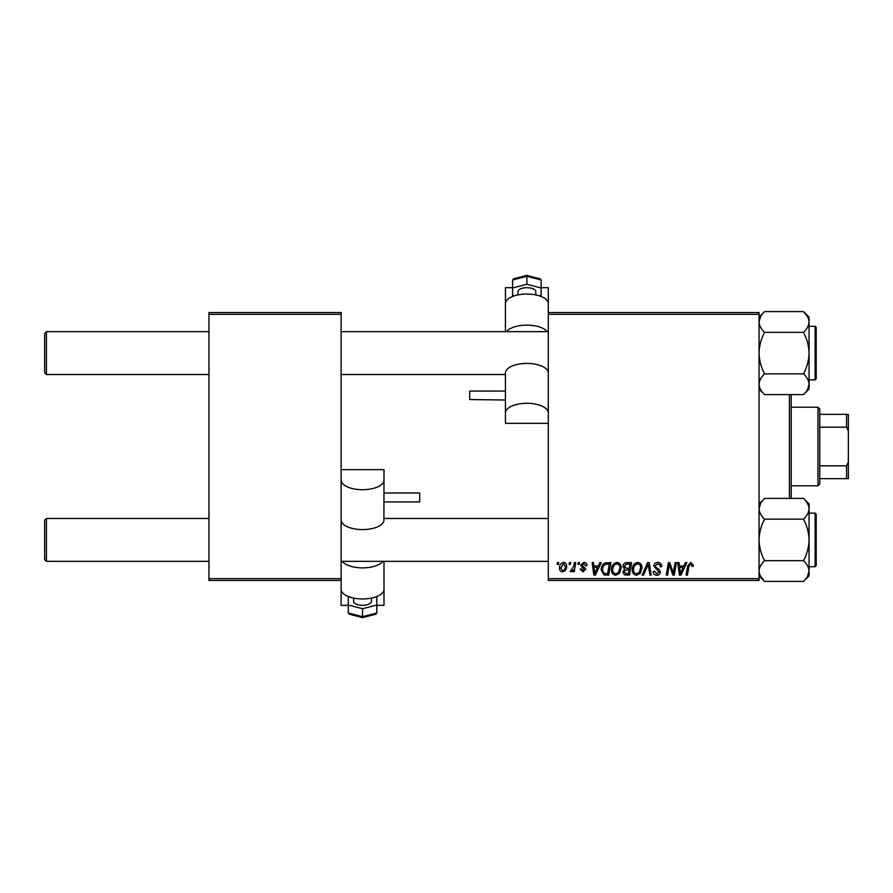 <?xml version="1.0" encoding="UTF-8"?>
<svg xmlns="http://www.w3.org/2000/svg" width="893" height="893" viewBox="0 0 893 893"><rect width="100%" height="100%" fill="white"/><g stroke="black" fill="none" stroke-linecap="round" stroke-linejoin="round"><path stroke-width="1.34" d="M548.302 312.55L759.05 312.55L759.05 314.336L548.302 314.336L548.302 303.676A21.432 9.633 180 0 0 526.87 294.043A21.432 9.633 180 0 0 505.438 303.676L505.438 331.66M611.459 569.689C611.437 565.716 613.257 563.293 616.907 562.423C619.787 562.958 621.215 564.756 621.204 567.836L619.496 573.362L615.779 575.259C612.81 574.712 611.37 572.86 611.459 569.689M598.299 565.995L599.828 562.59L601.235 562.59L595.43 575.092L593.845 575.092L592.137 562.59L593.443 562.59L593.856 565.995L598.299 565.995M690.735 562.423L693.292 565.18L693.18 566.329L691.874 566.486L691.997 565.403L690.657 563.885L688.95 566.24L687.443 575.092L686.125 575.092L687.677 565.928L690.735 562.423M653.843 566.106C654.078 563.762 655.384 562.534 657.761 562.423C660.385 562.568 661.668 563.974 661.635 566.664L660.329 566.809L660.005 564.968L657.672 563.885L655.138 565.983L655.473 567.077L658.867 569.198L660.329 571.933C660.173 574.076 659.001 575.181 656.835 575.259C654.569 575.114 653.352 573.909 653.185 571.632L654.491 571.23L656.88 573.797L659.034 572.011L653.843 566.106M642.156 575.092L647.615 562.59L649.278 562.59L651.187 575.092L649.881 575.092L648.24 564.376L643.552 575.092L642.156 575.092M632.244 569.689C632.222 565.716 634.041 563.293 637.691 562.423C640.571 562.958 642 564.756 641.989 567.836L640.27 573.362L636.564 575.259C633.595 574.712 632.155 572.86 632.244 569.689M557.098 564.376L557.399 562.59L558.694 562.59L558.426 564.376L557.098 564.376M548.302 578.664L759.05 578.664L759.05 580.45L548.302 580.45L548.302 314.336M759.05 578.664L759.05 314.336M622.99 566.475C623.147 564.175 624.341 562.88 626.585 562.59L631.597 562.59L629.487 575.092L624.553 574.88L622.823 572.056L624.553 569.008L622.99 566.475M683.859 565.995L685.4 562.59L686.806 562.59L681.002 575.092L679.406 575.092L677.698 562.59L679.004 562.59L679.428 565.995L683.859 565.995M673.757 570.214L675.097 562.59L676.403 562.59L674.271 575.092L672.898 575.092L669.326 564.488L667.584 575.092L666.267 575.092L668.377 562.59L669.75 562.59L673.355 573.183L673.757 570.214M583.843 562.423C585.819 562.501 586.857 563.528 586.947 565.503L585.641 565.838L583.776 563.561L582.069 564.956L585.808 569.254L583.084 571.844L580.126 569.087L581.421 568.919L583.14 570.705L584.513 569.455L581.432 566.709L580.774 565.057L583.843 562.423M605.108 562.891L610.812 562.59L608.702 575.092L603.992 574.925L601.235 569.98C601.156 566.787 602.451 564.421 605.108 562.891M559.509 568.048C559.431 565.001 560.782 563.126 563.561 562.423C565.615 562.702 566.642 563.907 566.653 566.05C566.776 569.221 565.403 571.152 562.534 571.844C560.458 571.509 559.442 570.247 559.509 568.048M569.109 564.376L569.41 562.59L570.705 562.59L570.437 564.376L569.109 564.376M573.752 566.229L574.422 562.59L575.728 562.59L574.199 571.687L572.882 571.687L573.217 569.801L571.107 571.844L570.225 571.52L573.752 566.229M577.871 564.376L578.173 562.59L579.479 562.59L579.2 564.376L577.871 564.376M208.962 312.55L341.126 312.55L341.126 314.336L208.962 314.336L208.962 312.55M341.126 578.664L341.126 580.45L208.962 580.45L208.962 578.664L341.126 578.664L341.126 314.336M208.962 578.664L208.962 314.336M628.415 573.63L629.074 569.734L624.843 570.247L624.129 572L626.183 573.63L628.415 573.63M629.319 568.272L630.034 564.052L626.317 564.119L624.285 566.519L626.562 568.272L629.319 568.272M639.254 572.402L640.683 567.769C640.705 565.57 639.667 564.276 637.602 563.885C634.823 564.733 633.461 566.709 633.539 569.823C633.494 572.067 634.51 573.384 636.609 573.797L639.254 572.402M681.426 571.174L683.145 567.457L679.606 567.457L680.388 573.719L681.426 571.174M595.854 571.174L597.584 567.457L594.046 567.457L594.816 573.719L595.854 571.174M607.631 573.63L609.249 564.052L607.575 564.052C604.137 564.376 602.451 566.374 602.529 570.058L604.103 573.418L607.631 573.63M618.469 572.402L619.909 567.769C619.921 565.57 618.894 564.276 616.817 563.885C614.038 564.733 612.687 566.709 612.765 569.823C612.71 572.067 613.725 573.384 615.824 573.797L618.469 572.402M562.59 570.705C564.555 569.991 565.47 568.484 565.347 566.184L563.55 563.561L560.804 568.048L562.59 570.705M44.65 559.554L44.65 520.262L46.436 518.476L46.436 561.34L44.65 559.554L46.436 561.34L208.962 561.34M548.302 518.476L383.99 518.476M208.962 518.476L46.436 518.476L44.65 520.262M548.302 561.34L341.126 561.34M46.436 374.524L44.65 372.738L44.65 333.446L46.436 331.66L46.436 374.524L208.962 374.524M341.126 374.524L505.438 374.524L505.438 372.973L505.438 423.36L548.302 423.36M44.65 333.446L46.436 331.66L208.962 331.66M341.126 331.66L548.302 331.66M803.499 581.41L809.058 575.851L809.058 508.776C808.846 512.426 806.993 515.886 803.499 519.157C806.971 525.62 808.824 532.529 809.058 539.908C808.846 547.197 806.993 554.118 803.499 560.659C806.982 563.918 808.835 567.379 809.058 571.04C808.835 574.712 806.982 578.173 803.499 581.41L764.609 581.41C761.126 578.162 759.273 574.701 759.05 571.04C759.273 567.368 761.126 563.907 764.609 560.659C761.137 554.196 759.284 547.286 759.05 539.908C759.262 532.619 761.115 525.698 764.609 519.157L803.499 519.157M815.13 513.118L816.202 514.189L816.202 565.626L816.202 563.126L816.202 565.626L815.13 566.698L815.13 513.118L809.058 513.118M764.609 560.659L803.499 560.659M764.609 519.157C761.137 515.92 759.284 512.47 759.05 508.776C759.262 505.137 761.115 501.676 764.609 498.406L803.499 498.406C806.971 501.632 808.824 505.092 809.058 508.776L809.058 503.965L803.499 498.406M760.557 503.529L759.05 508.776M764.609 373.843C761.137 367.38 759.284 360.471 759.05 353.092C759.262 345.803 761.115 338.882 764.609 332.341L803.499 332.341C806.971 338.804 808.824 345.714 809.058 353.092C808.846 360.381 806.993 367.302 803.499 373.843C806.971 377.08 808.824 380.53 809.058 384.224C808.846 387.863 806.993 391.324 803.499 394.594L764.609 394.594C761.137 391.368 759.284 387.908 759.05 384.224C759.262 380.574 761.115 377.114 764.609 373.843L803.499 373.843M816.202 329.874L816.202 378.811L815.13 379.882L815.13 326.302L816.202 327.374L816.202 329.874M764.609 332.341C761.126 329.082 759.273 325.621 759.05 321.96C759.273 318.288 761.126 314.827 764.609 311.59L803.499 311.59C806.982 314.838 808.835 318.299 809.058 321.96C808.835 325.632 806.982 329.093 803.499 332.341C806.993 329.07 808.846 325.61 809.058 321.96L809.058 384.224L807.551 389.471M803.499 394.594L809.058 389.035L809.058 384.224M803.499 311.59L809.058 317.149L809.058 321.96M764.564 581.376L760.613 576.398M809.058 571.04L807.506 576.387M808.913 507.146L809.058 508.776M759.184 385.776L759.05 384.224M803.544 311.624L807.495 316.602M759.05 321.96L760.602 316.613M791.198 394.594L791.198 498.406M789.412 498.406L789.412 394.594M817.988 407.208L819.774 408.994L819.774 484.006L817.988 485.792L817.988 407.208L791.198 407.208M819.774 414.352L848.35 414.352L848.35 478.648L846.564 478.648L846.564 465.822L848.35 462.072M819.774 465.822L846.564 465.822M848.35 430.928L846.564 427.178L846.564 414.352M819.774 427.178L846.564 427.178M819.774 478.648L846.564 478.648M517.94 294.913L517.94 291.687A8.93 4.019 0 0 1 526.87 287.68A8.93 4.019 0 0 1 535.8 291.687L535.8 294.913M469.718 399.539L469.718 391.089L505.438 391.089L505.438 400.019L469.718 399.539M547.175 331.66A21.432 9.633 180 0 0 526.87 325.119A21.432 9.633 180 0 0 506.565 331.66M512.582 287.68L505.438 287.68L505.438 312.505M541.158 287.68L548.302 287.68L548.302 312.505M548.302 372.973L548.224 372.236A21.432 9.633 180 0 0 526.87 363.406A21.432 9.633 180 0 0 505.516 372.236L505.438 372.973M548.302 412.923A21.432 9.633 180 0 0 526.87 403.29A21.432 9.633 180 0 0 505.438 412.923M539.372 278.873L541.158 280L526.87 276.294L526.87 275.624L526.87 284.275L541.158 287.981L541.158 295.393L539.394 295.851M514.368 278.873L512.582 280L512.582 287.981L526.87 284.275M541.158 280L541.158 287.981M514.346 295.851L512.582 295.393L512.582 287.981M371.488 598.087L371.488 601.313A8.93 4.019 180 0 1 362.558 605.32A8.93 4.019 180 0 1 353.628 601.313L353.628 598.087M383.99 492.981L419.71 492.981L419.71 501.911L383.99 501.911M341.126 580.45L341.126 589.324A21.432 9.633 0 0 0 362.558 598.957A21.432 9.633 0 0 0 383.99 589.324L383.99 561.34M342.253 561.34A21.432 9.633 0 0 0 362.558 567.881A21.432 9.633 0 0 0 382.863 561.34M376.846 605.32L383.99 605.32L383.99 580.495M341.126 480.077A21.432 9.633 0 0 0 362.558 489.71A21.432 9.633 0 0 0 383.99 480.077L383.99 469.64L341.126 469.64M383.99 480.077L383.912 520.764A21.432 9.633 0 0 1 362.558 529.594A21.432 9.633 0 0 1 341.204 520.764L341.126 520.027M348.27 605.32L341.126 605.32L341.126 580.495M350.056 614.127L348.27 613L362.558 616.706L362.558 617.376L362.558 608.725L348.27 605.019L348.27 597.607L350.034 597.149M375.06 614.127L376.846 613L376.846 605.019L362.558 608.725M348.27 613L348.27 605.019M375.082 597.149L376.846 597.607L376.846 605.019M526.87 276.294L512.582 280M362.558 616.706L376.846 613M815.13 566.698L816.202 565.626L815.13 566.698L809.058 566.698M759.05 503.965L764.609 498.406M759.05 575.851L764.609 581.41M815.354 326.325L809.058 326.302M815.13 379.882L809.058 379.882M759.05 389.035L764.609 394.594M759.05 317.149L764.609 311.59M815.13 326.302L816.202 327.374M817.988 485.792L791.198 485.792M540.265 278.85L526.87 275.379L513.475 278.85M349.163 614.15L362.558 617.621L375.953 614.15"/></g></svg>
